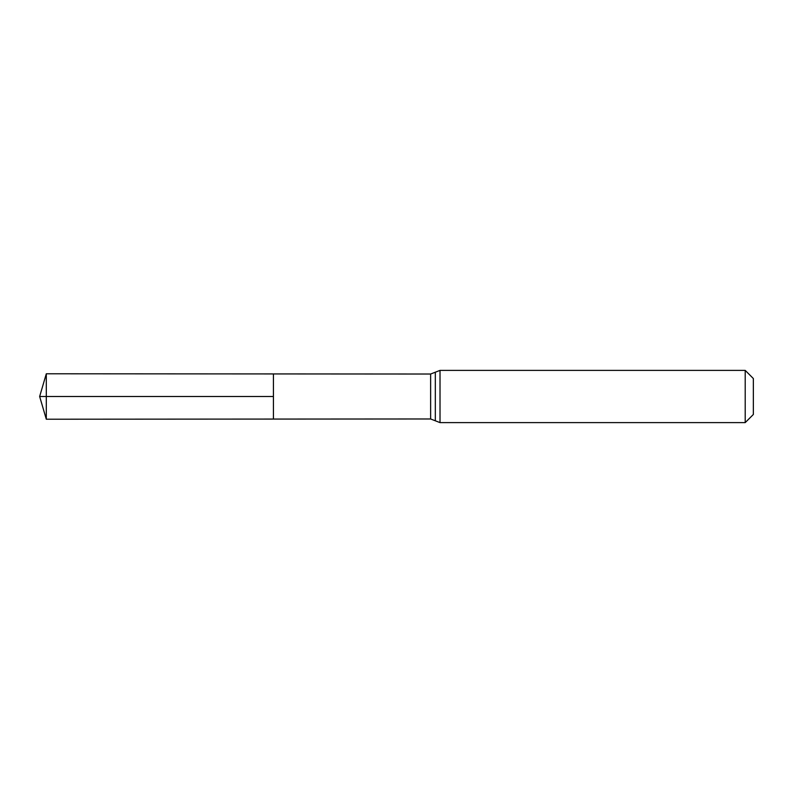 <?xml version="1.0" encoding="UTF-8"?>
<svg xmlns="http://www.w3.org/2000/svg" width="793" height="793" viewBox="0 0 793 793"><rect width="100%" height="100%" fill="white"/><g stroke="black" fill="none" stroke-linecap="round" stroke-linejoin="round"><path stroke-width="0.59" stroke-dasharray="3.96 2.97" d="M273.426 373.929L273.426 419.071L273.426 373.929M753.35 378.529L753.35 414.471M745.212 370.39L745.212 422.61M46.301 373.781L46.301 419.219M46.301 396.5L273.426 396.5M430.629 374.028L430.629 418.972M440.016 370.39L440.016 422.61M435.327 372.204L435.327 420.796"/><path stroke-width="1.19" d="M273.426 396.5L273.426 373.929L46.301 373.781L46.301 419.219L273.426 419.071L273.426 373.929L430.629 374.028L430.629 418.972L273.426 419.071L273.426 396.5M745.212 370.39L745.212 422.61L753.35 414.471L753.35 378.529L745.212 370.39L440.016 370.39L430.629 374.028M46.301 419.219L39.65 396.5L273.426 396.5L46.301 396.5M745.212 422.61L440.016 422.61L440.016 370.39M440.016 422.61L435.327 420.796L435.327 372.204M435.327 420.796L430.629 418.972M39.65 396.5L46.301 373.781"/></g></svg>
